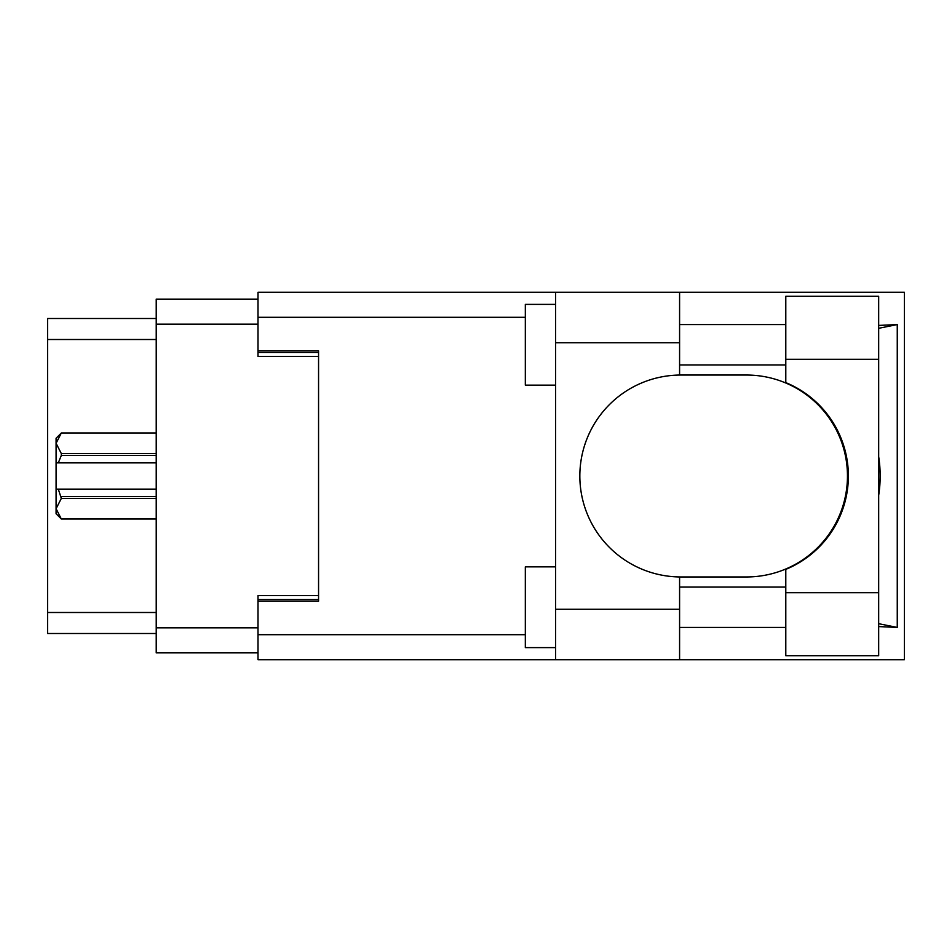 <?xml version="1.0" encoding="UTF-8"?>
<svg xmlns="http://www.w3.org/2000/svg" width="952" height="952" viewBox="0 0 952 952"><rect width="100%" height="100%" fill="white"/><g stroke="black" fill="none" stroke-linecap="round" stroke-linejoin="round"><path stroke-width="1.43" d="M257.992 299.13L156.223 299.13L156.223 652.87L257.992 652.87M318.563 595.535L257.992 595.535L257.992 634.698L525.325 634.698M525.325 317.302L257.992 317.302L257.992 356.464L318.563 356.464M156.223 318.503L47.6 318.503L47.6 633.496L156.223 633.496M156.223 498.408L61.333 498.408L58.298 489.126L156.223 489.126M61.333 496.587L156.223 496.587M58.298 489.126L56.085 489.126L56.085 462.874L58.298 462.874L56.085 462.874L56.085 443.299L61.333 453.592L156.223 453.592M156.223 455.413L61.333 455.413L58.298 462.874L156.223 462.874M61.333 455.413L61.333 453.592M61.333 498.408L56.085 508.701L56.085 489.126M56.085 508.701L61.333 518.995L156.223 518.995L61.333 519.007L56.085 513.759L56.085 508.701M56.085 443.299L56.085 438.241L61.333 432.993L156.223 432.993L61.333 432.993L56.085 443.299L56.192 441.859M785.793 592.703L785.793 569.379A100.96 100.96 0 0 0 785.793 382.621L785.793 296.298L878.672 296.298L878.672 655.702L785.793 655.702L785.793 592.703L878.672 592.703M785.793 324.561L679.585 324.561M785.793 364.949L679.585 364.949M785.793 587.051L679.585 587.051M785.793 627.439L679.585 627.439M555.611 647.622L525.325 647.622L525.325 566.856L555.611 566.856M555.611 385.143L525.325 385.143L525.325 304.378L555.611 304.378M555.611 609.268L679.585 609.268L679.585 659.736L555.611 659.736L555.611 292.264L679.585 292.264L679.585 342.732L555.611 342.732M679.585 609.268L679.585 576.948A100.96 100.96 0 0 1 579.839 476A100.96 100.96 0 0 1 679.585 375.052L679.585 342.732M878.672 325.429L897.26 324.561L897.26 627.439L878.672 623.691M878.672 626.571L897.26 627.439M679.585 659.736L904.4 659.736L904.4 292.264L679.585 292.264M257.992 317.302L257.992 292.264L555.611 292.264M555.611 659.736L257.992 659.736L257.992 634.698M257.992 350.812L318.563 350.812L318.563 601.188L257.992 601.188M679.585 375.052A100.96 100.96 0 0 1 680.799 375.04L746.499 375.04A100.96 100.96 0 0 1 847.458 476A100.96 100.96 0 0 1 746.499 576.96L680.799 576.96A100.96 100.96 0 0 1 679.585 576.948M878.672 495.314A125.188 125.188 0 0 0 878.672 456.686M897.26 324.561L878.672 328.309M156.223 324.156L257.992 324.156M156.223 627.844L257.992 627.844M257.992 599.57L318.563 599.57M257.992 352.43L318.563 352.43M156.223 339.507L47.6 339.507M156.223 612.493L47.6 612.493M785.793 359.297L878.672 359.297"/></g></svg>
